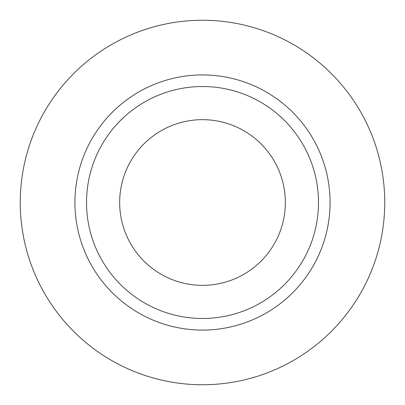 <?xml version="1.0" encoding="UTF-8"?>
<svg xmlns="http://www.w3.org/2000/svg" width="405" height="405" viewBox="0 0 405 405"><rect width="100%" height="100%" fill="white"/><g stroke="black" fill="none" stroke-linecap="round" stroke-linejoin="round"><path stroke-width="0.61" d="M119.657 202.5A82.843 82.843 0 0 0 202.5 285.343A82.843 82.843 0 0 0 285.343 202.5A82.843 82.843 0 0 0 202.5 119.657A82.843 82.843 0 0 0 119.657 202.5M318.477 202.5A115.977 115.977 0 0 0 202.5 86.523A115.977 115.977 0 0 0 86.523 202.5A115.977 115.977 0 0 0 202.5 318.477A115.977 115.977 0 0 0 318.477 202.5M384.75 202.5A182.25 182.25 0 0 0 202.5 20.25A182.25 182.25 0 0 0 20.25 202.5A182.25 182.25 0 0 0 202.5 384.75A182.25 182.25 0 0 0 384.75 202.5M330.075 202.5A127.575 127.575 0 0 1 202.5 330.075A127.575 127.575 0 0 1 74.925 202.5A127.575 127.575 0 0 1 202.5 74.925A127.575 127.575 0 0 1 330.075 202.5"/></g></svg>
